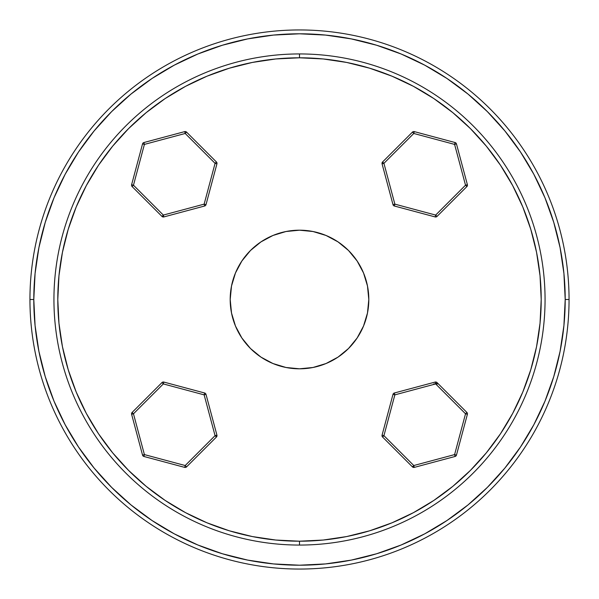 <?xml version="1.0" encoding="UTF-8"?>
<svg xmlns="http://www.w3.org/2000/svg" width="599" height="599" viewBox="0 0 599 599"><rect width="100%" height="100%" fill="white"/><g stroke="black" fill="none" stroke-linecap="round" stroke-linejoin="round"><path stroke-width="0.9" d="M553.761 222.371L544.978 197.82L533.829 174.249L520.524 152.034L504.89 130.941L487.376 111.624L468.059 94.11L446.966 78.476L424.751 65.171L401.18 54.022L376.629 45.239L401.18 54.022L376.629 45.239L351.336 38.905L325.542 35.079L299.5 33.799L273.458 35.079L247.664 38.905L222.371 45.239L197.82 54.022L174.249 65.171L152.034 78.476L130.941 94.11L111.624 111.624L94.11 130.941L78.476 152.034L65.171 174.249L54.022 197.82L45.239 222.371L54.022 197.82L45.239 222.371L38.905 247.664L35.079 273.458L33.799 299.5A265.701 265.701 0 0 1 299.5 33.799A265.701 265.701 0 0 1 565.201 299.5L569.05 299.5A269.55 269.55 0 0 0 299.5 29.95A269.55 269.55 0 0 0 29.95 299.5L33.799 299.5L35.079 325.542L38.905 351.336L45.239 376.629L54.022 401.18L65.171 424.751L78.476 446.966L94.11 468.059L111.624 487.376L130.941 504.89L152.034 520.524L174.249 533.829L197.82 544.978L222.371 553.761L197.82 544.978L222.371 553.761L247.664 560.095L273.458 563.921L299.5 565.201L325.542 563.921L351.336 560.095L376.629 553.761L401.18 544.978L424.751 533.829L446.966 520.524L468.059 504.89L487.376 487.376L504.89 468.059L520.524 446.966L533.829 424.751L544.978 401.18L553.761 376.629L544.978 401.18L553.761 376.629L560.095 351.336L563.921 325.542L565.201 299.5L563.921 273.458L560.095 247.664L553.761 222.371L544.978 197.82M186.566 466.891A1.924 1.924 0 0 1 185.203 467.452A1.924 1.924 0 0 0 186.566 466.891L216.434 437.023L186.566 466.891L185.727 466.052L185.203 465.528L215.071 435.66L204.139 394.861L163.34 383.929L133.472 413.797L144.404 454.596L185.203 465.528L186.566 466.891M163.834 382.065L204.641 392.996L163.834 382.065L163.34 383.929L204.139 394.861L204.641 392.996L204.139 394.861L206.004 394.359L216.935 435.166L206.004 394.359A1.924 1.924 0 0 0 204.641 392.996A1.924 1.924 0 0 1 206.004 394.359L204.139 394.861L215.071 435.66L216.935 435.166L215.071 435.66L216.434 437.023L216.935 435.166A1.924 1.924 0 0 1 216.434 437.023L215.071 435.66L185.203 465.528L144.404 454.596L133.472 413.797L163.34 383.929L163.834 382.065A1.924 1.924 0 0 0 161.977 382.566L163.34 383.929L161.977 382.566L132.109 412.434L161.977 382.566A1.924 1.924 0 0 1 163.834 382.065L163.527 383.218M142.54 455.098L131.608 414.291L133.472 413.797L132.109 412.434L133.472 413.797L131.608 414.291L142.54 455.098L144.404 454.596L143.902 456.46L184.709 467.392L143.902 456.46L144.404 454.596L142.54 455.098A1.924 1.924 0 0 0 143.902 456.46A1.924 1.924 0 0 1 142.54 455.098M131.548 413.797L131.608 414.291A1.924 1.924 0 0 1 132.109 412.434L131.548 413.797M162.816 383.405L162.374 382.963M206.004 394.359L204.139 394.861M184.709 467.392L185.203 465.528L184.709 467.392A1.924 1.924 0 0 0 185.203 467.452A1.924 1.924 0 0 1 184.709 467.392M132.109 412.434L132.506 412.831M144.209 455.307L144.052 455.914M142.682 455.06L143.693 454.791M185.727 466.052L186.169 466.494M184.851 466.846L185.016 466.239M132.109 186.566A1.924 1.924 0 0 1 131.548 185.203A1.924 1.924 0 0 0 132.109 186.566L161.977 216.434L132.109 186.566L133.472 185.203L163.34 215.071L204.139 204.139L215.071 163.34L185.203 133.472L144.404 144.404L133.472 185.203L132.109 186.566L132.948 185.727M216.935 163.834L206.004 204.641L216.935 163.834L215.071 163.34L204.139 204.139L206.004 204.641L204.139 204.139L204.641 206.004L163.834 216.935L204.641 206.004A1.924 1.924 0 0 0 206.004 204.641A1.924 1.924 0 0 1 204.641 206.004L204.139 204.139L163.34 215.071L163.834 216.935L163.34 215.071L161.977 216.434L163.834 216.935A1.924 1.924 0 0 1 161.977 216.434L163.34 215.071L133.472 185.203L144.404 144.404L185.203 133.472L215.071 163.34L216.935 163.834A1.924 1.924 0 0 0 216.434 161.977L215.071 163.34L216.434 161.977L186.566 132.109L216.434 161.977A1.924 1.924 0 0 1 216.935 163.834L215.782 163.527M143.902 142.54L184.709 131.608L185.203 133.472L186.566 132.109L185.203 133.472L184.709 131.608L143.902 142.54L144.404 144.404L142.54 143.902L131.608 184.709L142.54 143.902L144.404 144.404L143.902 142.54A1.924 1.924 0 0 0 142.54 143.902A1.924 1.924 0 0 1 143.902 142.54M185.203 131.548L184.709 131.608A1.924 1.924 0 0 1 186.566 132.109L185.203 131.548M215.595 162.816L216.434 161.977M204.851 204.334L205.457 204.491M204.641 206.004L204.139 204.139M131.608 184.709L133.472 185.203L131.608 184.709A1.924 1.924 0 0 0 131.548 185.203A1.924 1.924 0 0 1 131.608 184.709L132.761 185.016M186.566 132.109L186.169 132.506M143.693 144.209L144.404 144.404M143.94 142.682L144.209 143.693M412.434 132.109A1.924 1.924 0 0 1 413.797 131.548A1.924 1.924 0 0 0 412.434 132.109L382.566 161.977L412.434 132.109L413.797 133.472L383.929 163.34L394.861 204.139L435.66 215.071L465.528 185.203L454.596 144.404L413.797 133.472L412.434 132.109M466.846 184.851L465.528 185.203L435.66 215.071L394.861 204.139L394.359 206.004L435.166 216.935L394.359 206.004L394.861 204.139L392.996 204.641L382.065 163.834L392.996 204.641A1.924 1.924 0 0 0 394.359 206.004A1.924 1.924 0 0 1 392.996 204.641L394.861 204.139L383.929 163.34L382.065 163.834L383.929 163.34L382.566 161.977L382.065 163.834A1.924 1.924 0 0 1 382.566 161.977L383.929 163.34L413.797 133.472L454.596 144.404L465.528 185.203L466.891 186.566L437.023 216.434L435.66 215.071L435.166 216.935L435.66 215.071L437.023 216.434L466.891 186.566L465.528 185.203L467.25 184.747M456.46 143.902L467.392 184.709L456.46 143.902L454.596 144.404L455.098 142.54L414.291 131.608L455.098 142.54L454.596 144.404L456.46 143.902A1.924 1.924 0 0 0 455.098 142.54A1.924 1.924 0 0 1 456.46 143.902M435.166 216.935A1.924 1.924 0 0 0 437.023 216.434A1.924 1.924 0 0 1 435.166 216.935M467.452 185.203L467.392 184.709A1.924 1.924 0 0 1 466.891 186.566L467.452 185.203M436.184 215.595L436.626 216.037M435.308 216.389L435.473 215.782M392.996 204.641L394.149 204.334M414.291 131.608L413.797 133.472L414.291 131.608A1.924 1.924 0 0 0 413.797 131.548A1.924 1.924 0 0 1 414.291 131.608M466.891 186.566L466.494 186.169M454.596 144.404L454.948 143.086M456.318 143.94L455.307 144.209M413.273 132.948L412.831 132.506M414.149 132.154L413.984 132.761M466.891 412.434A1.924 1.924 0 0 1 467.392 414.291L456.46 455.098L467.392 414.291L465.528 413.797L435.66 383.929L394.861 394.861L383.929 435.66L413.797 465.528L454.596 454.596L465.528 413.797L466.891 412.434L437.023 382.566L466.891 412.434M382.065 435.166L392.996 394.359L382.065 435.166L383.929 435.66L394.861 394.861L392.996 394.359A1.924 1.924 0 0 1 394.359 392.996L435.166 382.065L394.359 392.996L394.861 394.861L435.66 383.929L435.166 382.065A1.924 1.924 0 0 1 437.023 382.566L435.66 383.929L465.528 413.797L454.596 454.596L413.797 465.528L383.929 435.66L382.566 437.023L412.434 466.891L382.566 437.023A1.924 1.924 0 0 1 382.065 435.166M455.098 456.46L414.291 467.392L455.098 456.46L454.596 454.596L456.46 455.098A1.924 1.924 0 0 1 455.098 456.46M412.434 466.891L413.797 465.528L414.291 467.392A1.924 1.924 0 0 1 412.434 466.891M412.883 466.396L413.797 467.452L414.351 467.198M437.584 383.929L433.736 383.929M299.5 545.06L299.5 541.204A241.704 241.704 0 0 1 57.796 299.5A241.704 241.704 0 0 1 299.5 57.796L299.5 53.94A245.56 245.56 0 0 0 53.94 299.5A245.56 245.56 0 0 0 299.5 545.06A245.56 245.56 0 0 1 53.94 299.5A245.56 245.56 0 0 1 299.5 53.94A245.56 245.56 0 0 1 545.06 299.5A245.56 245.56 0 0 1 299.5 545.06A245.56 245.56 0 0 0 545.06 299.5A245.56 245.56 0 0 0 299.5 53.94L299.5 57.796L275.81 58.957L252.344 62.438L229.335 68.204L206.999 76.193L185.563 86.331L165.212 98.528L146.163 112.657L128.59 128.59L112.657 146.163L98.528 165.212L86.331 185.563L76.193 206.999L68.204 229.335L62.438 252.344L58.957 275.81L57.796 299.5L58.957 323.19L62.438 346.656L68.204 369.665L76.193 392.001L86.331 413.437L98.528 433.788L112.657 452.837L128.59 470.41L146.163 486.343L165.212 500.472L185.563 512.669L206.999 522.807L229.335 530.796L252.344 536.562L275.81 540.043L299.5 541.204L323.19 540.043L346.656 536.562L369.665 530.796L392.001 522.807L413.437 512.669L433.788 500.472L452.837 486.343L470.41 470.41L486.343 452.837L500.472 433.788L512.669 413.437L522.807 392.001L530.796 369.665L536.562 346.656L540.043 323.19L541.204 299.5L540.043 275.81L536.562 252.344L530.796 229.335L522.807 206.999L512.669 185.563L500.472 165.212L486.343 146.163L470.41 128.59L452.837 112.657L433.788 98.528L413.437 86.331L392.001 76.193L369.665 68.204L346.656 62.438L323.19 58.957L299.5 57.796A241.704 241.704 0 0 1 541.204 299.5A241.704 241.704 0 0 1 299.5 541.204L299.5 545.06M29.95 299.5A269.55 269.55 0 0 1 299.5 29.95A269.55 269.55 0 0 1 569.05 299.5A269.55 269.55 0 0 1 299.5 569.05A269.55 269.55 0 0 1 29.95 299.5A269.55 269.55 0 0 0 299.5 569.05A269.55 269.55 0 0 0 569.05 299.5L565.201 299.5A265.701 265.701 0 0 1 299.5 565.201A265.701 265.701 0 0 1 33.799 299.5L29.95 299.5M368.812 299.5A69.312 69.312 0 0 1 299.5 368.812A69.312 69.312 0 0 1 230.188 299.5A69.312 69.312 0 0 1 299.5 230.188A69.312 69.312 0 0 1 368.812 299.5L367.479 313.022L363.533 326.028L357.131 338.008L348.513 348.513L338.008 357.131L326.028 363.533L313.022 367.479L299.5 368.812L285.978 367.479L272.972 363.533L260.992 357.131L250.487 348.513L241.869 338.008L235.467 326.028L231.521 313.022L230.188 299.5L231.521 285.978L235.467 272.972L241.869 260.992L250.487 250.487L260.992 241.869L272.972 235.467L285.978 231.521L299.5 230.188L313.022 231.521L326.028 235.467L338.008 241.869L348.513 250.487L357.131 260.992L363.533 272.972L367.479 285.978L368.812 299.5M229.335 530.796L206.999 522.807M68.204 229.335L76.193 206.999M369.665 68.204L392.001 76.193M530.796 369.665L522.807 392.001M222.371 45.239L197.82 54.022M45.239 376.629L54.022 401.18M376.629 553.761L401.18 544.978M413.797 467.452L414.276 467.325"/></g></svg>
